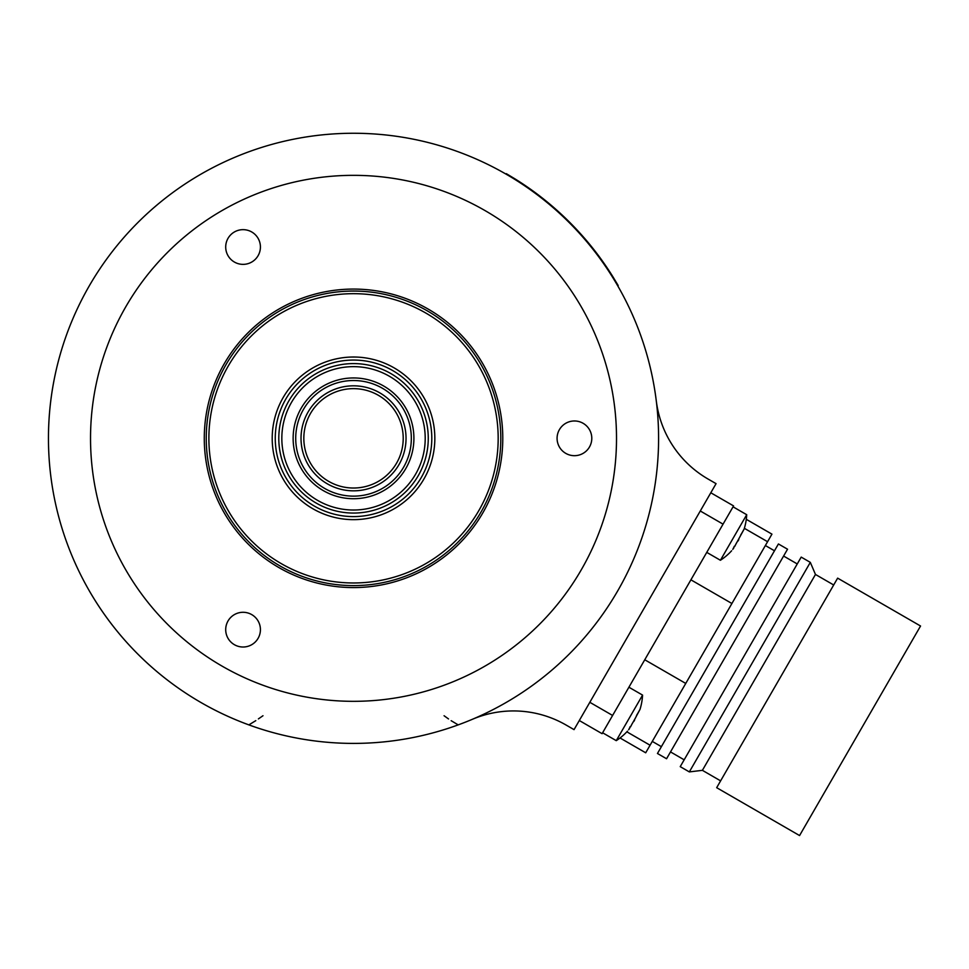 <?xml version="1.0" encoding="UTF-8"?>
<svg xmlns="http://www.w3.org/2000/svg" width="969" height="969" viewBox="0 0 969 969"><rect width="100%" height="100%" fill="white"/><g stroke="black" fill="none" stroke-linecap="round" stroke-linejoin="round"><path stroke-width="1.45" d="M600.102 257.802L599.629 257.148A305.598 305.598 0 0 0 585.119 238.943L584.513 238.253M585.252 239.101L584.61 238.35M513.909 178.829L506.327 173.669L515.338 179.095A305.598 305.598 0 0 1 612.759 276.516L618.186 285.528L613.026 277.946M595.669 251.904L584.428 238.144M585.143 238.968L584.537 238.277M589.576 244.236L588.861 243.389L589.576 244.236M586.499 240.566L587.311 241.523M534.985 192.443L536.087 193.255M536.426 193.509L540.52 196.622M534.888 192.371L532.708 190.772M537.819 194.563L533.265 191.184M536.62 193.655L535.93 193.134M539.467 195.811L538.8 195.302M532.659 190.748L533.459 191.317M537.686 194.454L536.971 193.921M542.858 198.451L539.043 195.484A305.598 305.598 0 0 0 532.841 190.869M535.094 192.516L534.464 192.056M542.422 198.112L541.283 197.216M654.027 385.698L653.082 380.611M652.343 376.856L651.434 372.593M651.398 372.459L650.974 370.558M549.362 204.411L550.501 205.38M556.267 210.37L559.404 213.204M613.668 278.975L614.516 280.38M511.475 177.339L512.88 178.187M157.693 204.411L153.756 207.766M150.885 210.285L147.639 213.204M147.53 213.301L146.101 214.621M53.029 385.698A305.078 305.078 0 0 0 353.528 743.405A305.078 305.078 0 0 0 658.593 438.327A305.078 305.078 0 0 0 353.528 133.262A305.078 305.078 0 0 0 48.45 438.327A305.078 305.078 0 0 1 53.029 385.698L53.961 380.611M54.712 376.856L55.621 372.593M55.645 372.459L56.069 370.558M255.792 720.657L248.863 724.885L253.733 726.617M257.354 727.852L261.497 729.197M261.642 729.233L263.495 729.814M451.166 720.694L458.192 724.885L453.322 726.617M449.701 727.852L445.546 729.197M445.413 729.233L443.56 729.814M472.46 719.264A105.197 105.197 0 0 1 566.078 725.03L574.048 729.633L716.067 483.652L708.085 479.049A105.197 105.197 0 0 1 656.292 400.863M444.068 715.74L448.514 718.937M258.396 718.901L262.987 715.74M248.863 724.885A305.078 305.078 0 0 1 89.318 590.872A305.078 305.078 0 0 0 248.863 724.885M589.83 702.307L612.602 715.461L602.088 733.678L579.305 720.524M602.609 732.77L616.26 740.655L642.568 695.1A57.861 57.861 0 0 1 640 709.405L637.36 714.092M628.905 687.215L642.568 695.1M710.81 492.773L733.581 505.915L612.602 715.461M700.284 510.99L723.056 524.144M706.752 552.378L720.415 560.264L746.711 514.709A57.861 57.861 0 0 1 744.144 529.026L741.503 533.713M733.061 506.823L746.711 514.709M741.333 533.943L740.655 535.094M736.67 542.761L744.144 529.026M738.778 539.636L737.894 541.138M734.248 546.298L733.569 548.406M732.794 549.375L734.236 546.625M731.607 550.78L731.522 550.889A57.861 57.861 0 0 1 720.415 560.264M734.659 546.528L736.525 542.906M637.178 714.323L636.512 715.473M635.664 717.508L640 709.405M634.634 720.028L633.75 721.53M632.527 723.14L635.591 717.726M630.104 726.677L629.426 728.797M628.639 729.766L630.092 727.004M627.464 731.171L627.367 731.268A57.861 57.861 0 0 1 616.26 740.655M630.504 726.907L632.382 723.298M644.76 659.768L685.749 683.436L645.705 752.792L620.051 737.978M690.909 579.825L731.91 603.505L685.749 683.436M744.362 528.311L767.581 541.707L731.91 603.505M746.287 519.323L771.942 534.137L767.581 541.707M626.858 731.825L650.078 745.222M717.944 648.721L657.454 753.494L666.563 758.751L787.543 549.217L778.422 543.96L717.944 648.721M740.716 661.875L680.226 766.649L689.334 771.905L810.314 562.371L801.206 557.102L740.716 661.875M689.334 771.905L702.392 770.331L815.474 574.46L810.314 562.371M777.162 682.915L716.672 787.688L799.57 835.557L920.55 626.01L837.64 578.142L777.162 682.915M353.528 701.326A262.999 262.999 0 0 1 90.529 438.327A262.999 262.999 0 0 1 353.528 175.341A262.999 262.999 0 0 1 616.514 438.327A262.999 262.999 0 0 1 353.528 701.326M204.277 438.327A149.25 149.25 0 0 1 353.528 289.077A149.25 149.25 0 0 1 502.778 438.327A149.25 149.25 0 0 1 353.528 587.577A149.25 149.25 0 0 1 204.277 438.327M574.435 455.684A17.357 17.357 0 0 0 591.793 438.327A17.357 17.357 0 0 0 574.435 420.97A17.357 17.357 0 0 0 557.078 438.327A17.357 17.357 0 0 0 574.435 455.684M243.062 647.013A17.357 17.357 0 0 0 260.419 629.644A17.357 17.357 0 0 0 243.062 612.287A17.357 17.357 0 0 0 225.704 629.644A17.357 17.357 0 0 0 243.062 647.013M243.062 264.367A17.357 17.357 0 0 0 260.419 247.01A17.357 17.357 0 0 0 243.062 229.653A17.357 17.357 0 0 0 225.704 247.01A17.357 17.357 0 0 0 243.062 264.367M206.252 438.327A147.276 147.276 0 0 1 353.528 291.051A147.276 147.276 0 0 1 500.803 438.327A147.276 147.276 0 0 1 353.528 585.603A147.276 147.276 0 0 1 206.252 438.327M353.528 293.68A144.647 144.647 0 0 1 498.175 438.327A144.647 144.647 0 0 1 353.528 582.975A144.647 144.647 0 0 1 208.88 438.327A144.647 144.647 0 0 1 353.528 293.68M353.528 385.819A52.508 52.508 0 0 0 301.02 438.327A52.508 52.508 0 0 0 353.528 490.835A52.508 52.508 0 0 0 406.035 438.327A52.508 52.508 0 0 0 353.528 385.819M353.528 488.025A49.685 49.685 0 0 0 403.213 438.327A49.685 49.685 0 0 0 353.528 388.642A49.685 49.685 0 0 0 303.83 438.327A49.685 49.685 0 0 0 353.528 488.025M593.343 249.76L592.216 248.343M594.603 251.371L593.476 249.941M533.725 192.165L534.331 192.613M540.629 197.373L538.97 196.089M542.155 198.572L541.065 197.712M589.806 244.527L588.11 242.48M597.594 254.435L595.136 251.213M353.528 519.65A81.323 81.323 0 0 1 272.204 438.327A81.323 81.323 0 0 1 353.528 357.016A81.323 81.323 0 0 1 434.839 438.327A81.323 81.323 0 0 1 353.528 519.65M353.528 516.598A78.271 78.271 0 0 1 275.257 438.327A78.271 78.271 0 0 1 353.528 360.056A78.271 78.271 0 0 1 431.799 438.327A78.271 78.271 0 0 1 353.528 516.598M353.528 513.061A74.734 74.734 0 0 0 428.262 438.327A74.734 74.734 0 0 0 353.528 363.593A74.734 74.734 0 0 0 278.793 438.327A74.734 74.734 0 0 0 353.528 513.061M353.528 366.645A71.682 71.682 0 0 0 281.834 438.327A71.682 71.682 0 0 0 353.528 510.021A71.682 71.682 0 0 0 425.209 438.327A71.682 71.682 0 0 0 353.528 366.645M353.528 498.72A60.393 60.393 0 0 0 413.908 438.327A60.393 60.393 0 0 0 353.528 377.946A60.393 60.393 0 0 0 293.135 438.327A60.393 60.393 0 0 0 353.528 498.72M353.528 496.14A57.801 57.801 0 0 0 411.328 438.327A57.801 57.801 0 0 0 353.528 380.526A57.801 57.801 0 0 0 295.715 438.327A57.801 57.801 0 0 0 353.528 496.14M652.282 741.406L661.391 746.663M765.377 545.535L774.485 550.792M670.512 751.92L684.175 759.817M783.594 556.049L797.257 563.946M702.392 770.331L720.609 780.857M815.474 574.46L833.703 584.985"/></g></svg>
